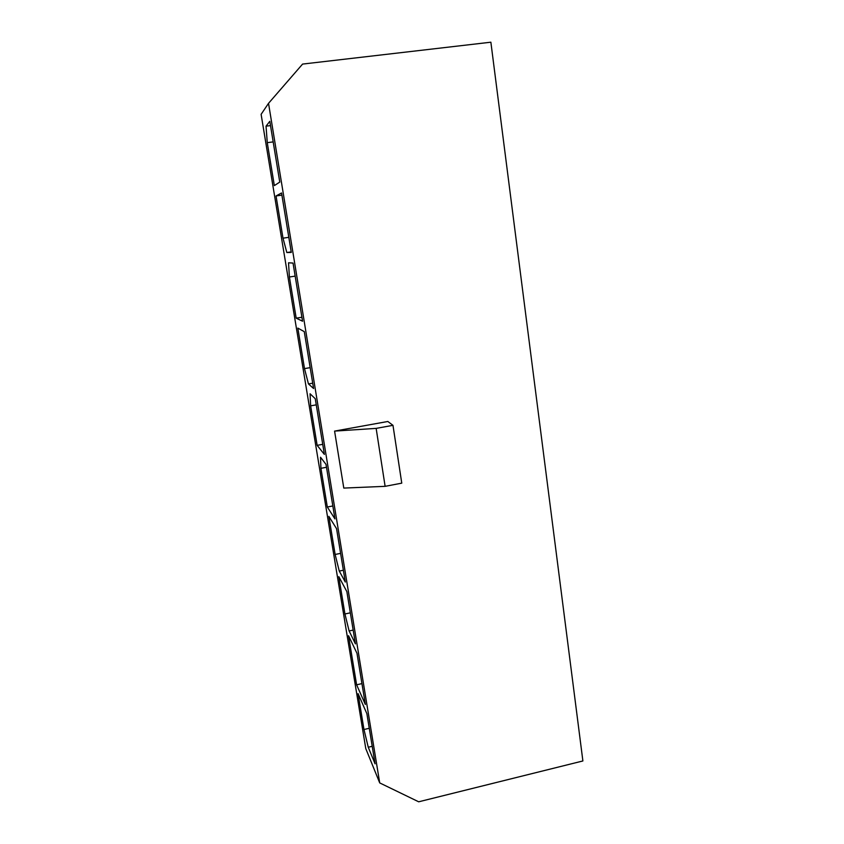 <?xml version="1.0" encoding="UTF-8"?>
<svg xmlns="http://www.w3.org/2000/svg" width="844" height="844" viewBox="0 0 844 844"><rect width="100%" height="100%" fill="white"/><g stroke="black" fill="none" stroke-linecap="round" stroke-linejoin="round"><path stroke-width="1.27" d="M261.113 114.33L365.79 748.617L379.716 782.915L268.529 103.327L261.113 114.33M268.529 103.327L302.585 64.081L490.87 42.2L582.887 760.961L418.687 801.8L379.716 782.915M269.806 121.314L266.039 126.167L267.263 142.657L274.342 185.596L279.765 182.093L269.806 121.314M281.548 192.97L276.041 195.956L283.004 238.177L286.833 252.535L291.286 252.419L281.548 192.97M293.026 263.064L288.521 262.8L289.408 277.001L296.191 318.167L302.553 321.216L293.026 263.064M304.262 331.629L297.827 328.105L304.494 368.606L308.461 383.925L313.588 388.525L304.262 331.629M315.255 398.716L310.075 393.768L310.634 405.848L317.144 445.347L324.381 454.41L315.255 398.716M326.016 464.379L320.52 457.237L320.931 468.314L327.314 507.022L334.952 518.902L326.016 464.379M336.556 528.671L328.854 516.37L335.131 554.466L339.256 571.071L345.301 582.043L336.556 528.671M346.863 591.612L338.782 576.621L344.932 613.978L349.11 630.964L355.429 643.888L346.863 591.612M356.97 653.256L348.519 635.701L356.611 684.811L365.357 704.466L356.97 653.256M366.866 713.644L358.056 693.61L363.975 729.522L368.248 747.235L375.084 763.82L366.866 713.644M392.977 425.334L401.765 483.148L385.117 486.334L343.793 488.085L334.583 431.105L387.829 421.483L392.977 425.334L376.15 428.383L334.583 431.105M385.117 486.334L376.15 428.383M363.975 729.522L369.261 728.288M368.248 747.235L372.215 746.296M356.611 684.811L361.939 683.608M344.932 613.978L350.344 612.828M349.11 630.964L353.172 630.088M335.131 554.466L340.596 553.369M339.256 571.071L343.36 570.227M320.931 468.314L326.491 467.281M327.314 507.022L332.831 505.957M310.634 405.848L316.268 404.856M317.144 445.347L322.735 444.334M304.494 368.606L310.17 367.646M308.461 383.925L312.713 383.187M289.408 277.001L295.168 276.125M296.191 318.167L301.909 317.249M276.041 195.956L281.896 195.143M283.004 238.177L288.817 237.333M286.833 252.535L291.201 251.892M266.039 126.167L270.502 125.608M267.263 142.657L273.171 141.897"/></g></svg>
